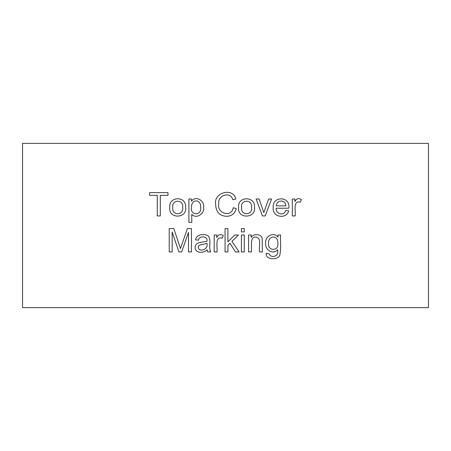 <?xml version="1.0" encoding="UTF-8"?>
<svg xmlns="http://www.w3.org/2000/svg" width="451" height="451" viewBox="0 0 451 451"><rect width="100%" height="100%" fill="white"/><g stroke="black" fill="none" stroke-linecap="round" stroke-linejoin="round"><path stroke-width="0.68" d="M251.162 237.412C253.597 232.868 262.155 234.373 262.166 238.731L262.341 251.929L259.483 251.929C258.603 247.255 261.986 237.807 255.942 237.085C253.22 236.775 251.714 238.635 251.438 242.672L251.438 251.929L248.58 251.929L248.58 235.005L251.162 235.005L251.162 237.412M244.267 235.005L244.267 251.929L241.409 251.929L241.409 235.005L244.267 235.005M244.267 228.589L244.267 231.882L241.409 231.882L241.409 228.589L244.267 228.589M227.913 245.237L227.913 251.929L225.06 251.929L225.06 228.589L227.913 228.589L227.913 241.866L234.729 235.005L238.455 235.005L231.966 241.308L239.109 251.929L235.569 251.929L229.903 243.292L227.913 245.237M222.275 238.173C214.541 235.941 217.653 247.469 217.032 251.929L214.186 251.929L214.186 235.005L216.768 235.005L216.768 237.564C218.205 234.509 220.381 233.838 223.29 235.546L222.275 238.173M207.122 249.786C203.632 253.575 195.097 253.344 195.12 247.469C195.069 241.415 203.424 242.52 206.936 241.2C208.221 235.614 198.784 235.614 198.474 240.203L195.616 239.814C196.309 234.041 205.154 233.173 208.768 236.414C209.839 238.81 210.183 241.618 209.811 244.831C209.597 247.994 209.89 250.361 210.679 251.929L207.731 251.929L207.122 249.786M199.066 249.302C202.561 251.72 208.351 248.163 206.953 243.433L199.731 245.096C198.051 245.942 197.826 247.345 199.066 249.302M277.974 235.005L280.55 235.005C280.223 241.291 281.328 249.324 279.744 255.221C278.166 260.204 265.34 260.199 266.203 253.293L268.999 253.682C270.391 256.563 272.731 257.211 276.018 255.621C277.444 254.55 278.008 252.588 277.709 249.736C272.596 255.103 264.861 249.747 265.662 243.371C264.709 236.606 273.216 231.273 277.974 237.085L277.974 235.005M172.169 232.04L172.169 251.929L169.221 251.929L169.221 228.589L173.815 228.589L180.479 248.557L187.374 228.589L191.455 228.589L191.455 251.929L188.507 251.929L188.507 232.378L181.64 251.929L178.912 251.929L172.169 232.04M300.411 202.178C292.665 199.956 295.822 211.48 295.18 215.933L292.321 215.933L292.321 199.009L294.898 199.009L294.898 201.574C296.324 198.536 298.5 197.865 301.42 199.556L300.411 202.178M288.753 208.215L276.175 208.215C275.488 214.101 284.226 216.322 285.725 210.47L288.674 210.843C286.656 219.547 272.021 217.427 273.21 207.629C271.942 195.514 291.053 196.219 288.753 208.215M428.45 143.356L22.55 143.356L22.55 307.644L428.45 307.644L428.45 143.356M160.325 195.345L160.325 215.933L157.247 215.933L157.247 195.345L149.58 195.345L149.58 192.611L167.992 192.611L167.992 195.345L160.325 195.345M169.796 207.471C168.386 196.241 186.472 195.571 185.632 207.24C187.447 218.741 168.105 219.248 169.796 207.471M191.765 214.197L191.765 222.411L188.907 222.411L188.907 199.009L191.489 199.009L191.489 201.214C195.582 195.215 204.844 200.616 203.643 207.347C205.008 213.729 195.869 219.536 191.765 214.197M235.85 199.009L232.834 199.725C230.596 190.886 217.061 195.249 218.814 204.089C216.418 213.143 231.645 218.098 233.178 207.753L236.239 208.542C234.994 213.515 231.775 216.108 226.594 216.322C219.479 215.933 215.832 211.863 215.646 204.106C213.492 192.571 232.975 187.064 235.85 199.009M238.647 207.471C237.125 196.14 255.604 195.796 254.482 207.24C256.461 218.56 236.967 219.383 238.647 207.471M271.564 199.009L265.194 215.933L262.465 215.933L256.067 199.009L259.111 199.009L263.812 212.568L268.627 199.009L271.564 199.009M241.612 207.471C240.321 215.911 252.955 215.702 251.517 207.381C252.695 199.071 240.253 199.241 241.612 207.471M268.61 243.157C267.105 250.852 278.786 252.013 277.929 243.264C278.16 234.385 267.787 235.614 268.61 243.157M285.754 205.859C286.041 199.511 276.226 199.477 276.328 205.859L285.754 205.859M172.761 207.471C171.459 215.928 184.109 215.702 182.666 207.381C183.856 199.077 171.38 199.229 172.761 207.471M191.427 207.584C190.068 215.499 201.732 216.119 200.695 207.33C201.022 198.756 191.342 198.643 191.427 207.584"/></g></svg>
